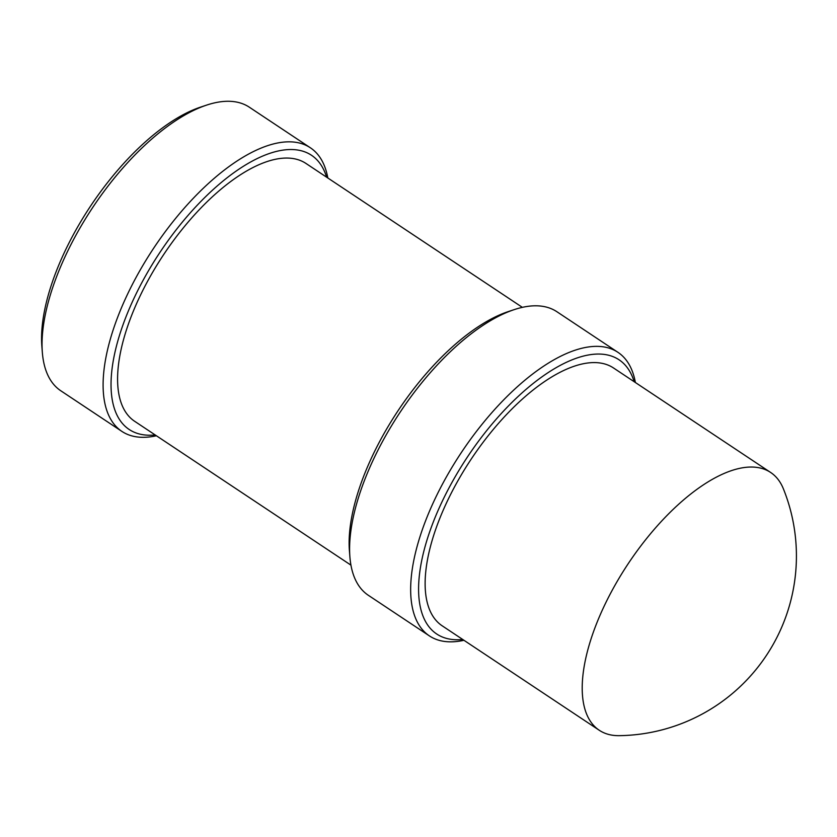 <?xml version="1.0" encoding="UTF-8"?>
<svg xmlns="http://www.w3.org/2000/svg" width="837" height="837" viewBox="0 0 837 837"><rect width="100%" height="100%" fill="white"/><g stroke="black" fill="none" stroke-linecap="round" stroke-linejoin="round"><path stroke-width="1.26" d="M619.275 735.66A154.782 68.1 -56.4 0 1 599.25 730.262A154.782 68.1 -56.4 0 1 595.881 625.365A154.782 68.1 -56.4 0 1 770.678 472.486A154.782 68.1 -56.4 0 1 783.401 488.86A179.662 179.662 0 0 1 619.275 735.66M770.678 472.486L613.594 368.029A154.782 68.1 123.6 0 0 438.797 520.907A154.782 68.1 123.6 0 0 442.166 625.804L599.25 730.262M462.735 639.478A164.648 72.432 -56.4 0 1 433.127 522.434A164.648 72.432 -56.4 0 1 543.433 375.803A164.648 72.432 -56.4 0 1 634.153 381.693M463.96 640.284A170.267 74.901 -56.4 0 1 429.402 635.9A170.267 74.901 -56.4 0 1 425.698 520.509A170.267 74.901 -56.4 0 1 617.968 352.346A170.267 74.901 -56.4 0 1 635.377 382.509M617.968 352.346L556.919 311.741A170.267 74.901 123.6 0 0 514.274 309.606A170.267 74.901 123.6 0 0 364.65 479.915A170.267 74.901 123.6 0 0 349.887 556.804A170.267 74.901 123.6 0 0 368.353 595.306L429.402 635.9M514.274 309.606L508.373 311.563A164.648 72.432 123.6 0 0 363.676 476.253A164.648 72.432 123.6 0 0 349.406 550.6L349.887 556.804M522.361 307.357L306.039 163.497A154.782 68.1 123.6 0 0 131.252 316.386A154.782 68.1 123.6 0 0 134.621 421.273L350.933 565.132M155.18 434.947A164.648 72.432 -56.4 0 1 125.571 317.914A164.648 72.432 -56.4 0 1 235.877 171.282A164.648 72.432 -56.4 0 1 326.597 177.172M156.404 435.763A170.267 74.901 -56.4 0 1 121.846 431.369A170.267 74.901 -56.4 0 1 118.143 315.988A170.267 74.901 -56.4 0 1 310.412 147.814A170.267 74.901 -56.4 0 1 327.822 177.988M310.412 147.814L249.363 107.22A170.267 74.901 123.6 0 0 206.718 105.075A170.267 74.901 123.6 0 0 57.094 275.394A170.267 74.901 123.6 0 0 42.331 352.283A170.267 74.901 123.6 0 0 60.798 390.774L121.846 431.369M206.718 105.075L200.817 107.031A164.648 72.432 123.6 0 0 56.121 271.732A164.648 72.432 123.6 0 0 41.85 346.079L42.331 352.283"/></g></svg>
